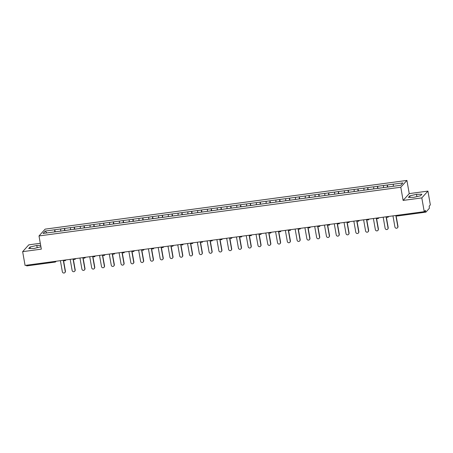 <?xml version="1.0" encoding="UTF-8"?>
<svg xmlns="http://www.w3.org/2000/svg" width="453" height="453" viewBox="0 0 453 453"><rect width="100%" height="100%" fill="white"/><g stroke="black" fill="none" stroke-linecap="round" stroke-linejoin="round"><path stroke-width="0.68" d="M40.306 243.295L28.771 244.852L22.65 251.658L25.074 265.418L424.229 211.664L421.805 197.904L427.926 191.098L409.24 193.618L406.913 180.424L45.13 229.139L39.009 235.945L400.792 187.231L406.913 180.424M427.926 191.098L430.35 204.858L429.206 206.132L429.365 208.284L425.899 212.14L397.462 215.985L425.826 212.146M46.88 232.938L45.204 231.081L43.075 233.448L62.429 230.877M45.204 231.081L54.802 229.75L55.158 231.794M60.691 231.075L60.759 228.952L54.802 229.75M60.719 228.992L64.581 228.437L64.943 230.481M70.47 229.762L70.538 227.633L64.581 228.437M70.504 227.672L74.366 227.117L74.722 229.161M80.255 228.442L80.323 226.319L74.366 227.117M80.283 226.358L84.145 225.804L84.507 227.842M90.034 227.129L90.102 224.999L84.145 225.804M90.068 225.039L93.924 224.484L94.286 226.528M99.813 225.809L99.881 223.68L93.924 224.484M99.847 223.725L103.709 223.165L104.065 225.209M109.598 224.49L109.666 222.366L103.709 223.165M109.626 222.406L113.488 221.851L113.85 223.89M119.377 223.176L119.445 221.047L113.488 221.851M119.411 221.087L123.273 220.532L123.629 222.576M129.156 221.857L129.23 219.733L123.273 220.532M129.19 219.773L133.052 219.218L133.414 221.257M138.941 220.543L139.009 218.414L133.052 219.218M138.969 218.454L142.831 217.899L143.193 219.943M148.72 219.224L148.788 217.095L142.831 217.899M148.754 217.14L152.616 216.579L152.972 218.623M156.166 218.255L158.505 217.882L158.573 215.781L152.616 216.579M158.533 215.821L162.395 215.266L162.757 217.304M168.284 216.591L168.352 214.462L162.395 215.266M168.318 214.501L172.18 213.946L172.536 215.99M178.063 215.271L178.131 213.142L172.18 213.946M178.097 213.187L181.959 212.627L182.321 214.671M187.848 213.952L187.916 211.828L181.959 212.627M187.876 211.868L191.738 211.313L192.1 213.357M197.627 212.638L197.695 210.509L191.738 211.313M197.661 210.549L201.523 209.994L201.879 212.038M207.412 211.319L207.48 209.195L201.523 209.994M207.44 209.235L211.302 208.68L211.664 210.719M217.191 210.005L217.259 207.876L211.302 208.68M217.225 207.916L221.081 207.361L221.443 209.405M226.97 208.686L227.038 206.557L221.081 207.361M227.004 206.602L230.866 206.041L231.223 208.086M236.755 207.366L236.823 205.243L230.866 206.041M236.783 205.283L240.645 204.728L241.007 206.772M246.534 206.053L246.602 203.924L240.645 204.728M246.568 203.963L250.43 203.408L250.786 205.452M256.319 204.733L256.387 202.61L250.43 203.408M256.347 202.65L260.209 202.095L260.571 204.133M266.098 203.42L266.166 201.291L260.209 202.095M266.132 201.33L269.988 200.775L270.35 202.819M275.877 202.1L275.945 199.971L269.988 200.775M275.911 200.016L279.773 199.456L280.13 201.5M285.662 200.781L285.73 198.657L279.773 199.456M285.69 198.697L289.552 198.142L289.914 200.181M295.441 199.467L295.509 197.338L289.552 198.142M295.475 197.378L299.337 196.823L299.693 198.867M305.22 198.148L305.294 196.024L299.337 196.823M305.254 196.064L309.116 195.509L309.478 197.548M315.005 196.834L315.073 194.705L309.116 195.509M315.033 194.745L318.895 194.19L319.257 196.234M324.784 195.515L324.852 193.386L318.895 194.19M324.818 193.431L328.68 192.87L329.037 194.915M334.569 194.195L334.637 192.072L328.68 192.87M334.597 192.112L338.459 191.557L338.821 193.595M344.348 192.882L344.416 190.753L338.459 191.557M344.382 190.792L348.244 190.237L348.6 192.282M354.127 191.562L354.195 189.433L348.244 190.237M354.161 189.479L358.023 188.924L358.385 190.962M361.573 190.594L363.912 190.22L363.98 188.12L358.023 188.924M363.94 188.159L367.802 187.604L368.164 189.648M373.691 188.929L373.759 186.8L367.802 187.604M373.725 186.84L377.587 186.285L377.944 188.329M381.137 187.961L383.476 187.587L383.544 185.487L377.587 186.285M383.504 185.526L387.366 184.971L387.728 187.01M393.255 186.296L393.323 184.167L387.366 184.971M393.289 184.207L402.847 182.921L400.718 185.288L62.418 230.843M64.513 230.6L64.547 228.476M74.292 229.28L74.326 227.157M84.077 227.967L84.111 225.843M93.856 226.647L93.89 224.524M103.641 225.328L103.669 223.21M113.42 224.014L113.454 221.891M123.199 222.695L123.233 220.571M132.984 221.381L133.018 219.258M142.763 220.062L142.797 217.938M152.548 218.742L152.576 216.625M162.327 217.429L162.361 215.305M172.106 216.109L172.14 213.986M181.891 214.79L181.919 212.672M191.67 213.476L191.704 211.353M201.455 212.157L201.483 210.033M211.234 210.843L211.268 208.72M221.013 209.524L221.047 207.4M230.798 208.204L230.826 206.087M240.577 206.891L240.611 204.767M250.356 205.571L250.39 203.448M260.141 204.258L260.175 202.134M269.92 202.938L269.954 200.815M279.705 201.619L279.733 199.501M289.484 200.305L289.518 198.182M299.263 198.986L299.297 196.862M309.048 197.672L309.082 195.549M318.827 196.353L318.861 194.229M328.612 195.033L328.64 192.916M338.391 193.72L338.425 191.596M348.17 192.4L348.204 190.277M357.955 191.081L357.983 188.963M367.734 189.767L367.768 187.644M377.519 188.448L377.547 186.325M387.298 187.134L387.332 185.011M424.319 211.562L425.554 211.398L425.373 210.396L424.229 211.664M425.554 211.398L425.865 212.157M55.073 262.072L26.71 265.911L26.416 265.237M22.65 251.658L41.336 249.139L39.009 235.945M409.24 193.618L403.119 200.424L421.805 197.904M403.119 200.424L400.792 187.231M54.734 231.913L54.762 229.796M413.782 197.327L420.514 195.758L421.879 194.241L416.511 194.297L409.778 195.872L408.413 197.383L413.782 197.327M40.674 245.39L36.795 245.43L30.062 247.004L28.698 248.516L34.066 248.465L40.917 246.76M410.039 197.366L409.778 195.872M416.913 196.596L416.511 194.297M30.323 248.499L30.062 247.004M37.197 247.729L36.795 245.43M392.961 215.877L394.92 226.993A1.489 1.433 -138 0 0 397.474 227.791A1.489 1.433 -138 0 0 397.808 226.602L395.848 215.486M397.808 226.602L397.989 226.398A1.489 1.433 42 0 1 397.655 227.587L397.474 227.791M393.255 186.268L390.922 186.647M387.689 187.078L390.135 186.749M397.989 226.398L396.058 215.458M383.181 217.197L385.141 228.306A1.489 1.433 -138 0 0 387.689 229.11A1.489 1.433 -138 0 0 388.023 227.921L386.064 216.806M388.023 227.921L388.21 227.717A1.489 1.433 42 0 1 387.876 228.907L387.689 229.11M377.91 188.397L380.35 188.069M388.21 227.717L386.279 216.777M373.397 218.51L375.356 229.626A1.489 1.433 -138 0 0 377.91 230.43A1.489 1.433 -138 0 0 378.244 229.235L376.284 218.125M378.244 229.235L378.425 229.031A1.489 1.433 42 0 1 378.091 230.226L377.91 230.43M373.691 188.901L371.358 189.28M368.13 189.716L370.571 189.382M378.425 229.031L376.5 218.097M363.617 219.83L365.577 230.939A1.489 1.433 -138 0 0 368.13 231.743A1.489 1.433 -138 0 0 368.459 230.554L366.5 219.439M368.459 230.554L368.646 230.351A1.489 1.433 42 0 1 368.312 231.54L368.13 231.743M358.346 191.03L360.792 190.702M368.646 230.351L366.715 219.411M353.838 221.143L355.798 232.259A1.489 1.433 -138 0 0 358.346 233.063A1.489 1.433 -138 0 0 358.68 231.874L356.721 220.758M358.68 231.874L358.861 231.664A1.489 1.433 42 0 1 358.533 232.859L358.346 233.063M354.127 191.534L351.794 191.913M348.567 192.349L351.007 192.021M358.861 231.664L356.936 220.73M344.054 222.463L346.013 233.578A1.489 1.433 -138 0 0 348.567 234.382A1.489 1.433 -138 0 0 348.901 233.187L346.941 222.072M348.901 233.187L349.082 232.984A1.489 1.433 42 0 1 348.748 234.173L348.567 234.382M344.348 192.853L342.015 193.233M338.782 193.663L341.228 193.335M349.082 232.984L347.151 222.044M334.274 223.782L336.234 234.892A1.489 1.433 -138 0 0 338.782 235.696A1.489 1.433 -138 0 0 339.116 234.507L337.157 223.391M339.116 234.507L339.303 234.303A1.489 1.433 42 0 1 338.969 235.492L338.782 235.696M334.569 194.173L332.23 194.547M329.003 194.983L331.449 194.654M339.303 234.303L337.372 223.363M324.49 225.096L326.454 236.211A1.489 1.433 -138 0 0 329.003 237.015A1.489 1.433 -138 0 0 329.337 235.82L327.377 224.711M329.337 235.82L329.518 235.617A1.489 1.433 42 0 1 329.184 236.811L329.003 237.015M324.784 195.486L322.451 195.866M319.223 196.302L321.664 195.968M329.518 235.617L327.593 224.682M314.71 226.415L316.67 237.531A1.489 1.433 -138 0 0 319.223 238.329A1.489 1.433 -138 0 0 319.558 237.14L317.593 226.024M319.558 237.14L319.739 236.936A1.489 1.433 42 0 1 319.405 238.125L319.223 238.329M315.005 196.806L312.666 197.18M309.439 197.616L311.885 197.287M319.739 236.936L317.808 225.996M304.931 227.729L306.891 238.844A1.489 1.433 -138 0 0 309.439 239.648A1.489 1.433 -138 0 0 309.773 238.459L307.814 227.344M309.773 238.459L309.96 238.255A1.489 1.433 42 0 1 309.625 239.444L309.439 239.648M305.226 198.12L302.887 198.499M299.66 198.935L302.1 198.607M309.96 238.255L308.029 227.315M295.146 229.048L297.106 240.164A1.489 1.433 -138 0 0 299.66 240.968A1.489 1.433 -138 0 0 299.994 239.773L298.034 228.657M299.994 239.773L300.175 239.569A1.489 1.433 42 0 1 299.841 240.764L299.66 240.968M295.441 199.439L293.108 199.818M289.875 200.249L292.321 199.92M300.175 239.569L298.25 228.629M285.367 230.367L287.327 241.477A1.489 1.433 -138 0 0 289.88 242.281A1.489 1.433 -138 0 0 290.209 241.092L288.25 229.977M290.209 241.092L290.396 240.888A1.489 1.433 42 0 1 290.062 242.078L289.88 242.281M285.662 200.758L283.323 201.132M280.096 201.568L282.542 201.24M290.396 240.888L288.465 229.948M275.588 231.681L277.547 242.797A1.489 1.433 -138 0 0 280.096 243.601A1.489 1.433 -138 0 0 280.43 242.406L278.47 231.296M280.43 242.406L280.611 242.202A1.489 1.433 42 0 1 280.282 243.397L280.096 243.601M275.877 202.072L273.544 202.451M270.316 202.887L272.757 202.559M280.611 242.202L278.686 231.268M265.803 233.001L267.763 244.116A1.489 1.433 -138 0 0 270.316 244.914A1.489 1.433 -138 0 0 270.651 243.725L268.691 232.61M270.651 243.725L270.832 243.521A1.489 1.433 42 0 1 270.498 244.711L270.316 244.914M266.098 203.391L263.759 203.765M260.532 204.201L262.978 203.873M270.832 243.521L268.901 232.582M256.024 234.32L257.984 245.43A1.489 1.433 -138 0 0 260.532 246.234A1.489 1.433 -138 0 0 260.866 245.045L258.906 233.929M260.866 245.045L261.053 244.841A1.489 1.433 42 0 1 260.718 246.03L260.532 246.234M256.319 204.705L253.98 205.084M250.752 205.52L253.193 205.192M261.053 244.841L259.122 233.901M246.239 235.634L248.199 246.749A1.489 1.433 -138 0 0 250.752 247.553A1.489 1.433 -138 0 0 251.087 246.358L249.127 235.249M251.087 246.358L251.268 246.155A1.489 1.433 42 0 1 250.934 247.349L250.752 247.553M246.534 206.024L244.201 206.404M240.968 206.834L243.414 206.506M251.268 246.155L249.343 235.215M236.46 236.953L238.42 248.063A1.489 1.433 -138 0 0 240.973 248.867A1.489 1.433 -138 0 0 241.302 247.678L239.343 236.562M241.302 247.678L241.489 247.474A1.489 1.433 42 0 1 241.155 248.663L240.973 248.867M236.755 207.344L234.416 207.717M231.189 208.154L233.635 207.825M241.489 247.474L239.558 236.534M226.681 238.267L228.64 249.382A1.489 1.433 -138 0 0 231.189 250.186A1.489 1.433 -138 0 0 231.523 248.991L229.563 237.882M231.523 248.991L231.704 248.788A1.489 1.433 42 0 1 231.375 249.982L231.189 250.186M226.97 208.657L224.637 209.037M221.409 209.473L223.85 209.144M231.704 248.788L229.779 237.853M216.896 239.586L218.856 250.702A1.489 1.433 -138 0 0 221.409 251.5A1.489 1.433 -138 0 0 221.744 250.311L219.784 239.195M221.744 250.311L221.925 250.107A1.489 1.433 42 0 1 221.591 251.296L221.409 251.5M217.191 209.977L214.858 210.356M211.625 210.787L214.071 210.458M221.925 250.107L219.994 239.167M207.117 240.905L209.076 252.015A1.489 1.433 -138 0 0 211.625 252.819A1.489 1.433 -138 0 0 211.959 251.63L209.999 240.515M211.959 251.63L212.146 251.426A1.489 1.433 42 0 1 211.811 252.615L211.625 252.819M207.412 211.291L205.073 211.67M201.845 212.106L204.286 211.778M212.146 251.426L210.215 240.486M197.332 242.219L199.292 253.335A1.489 1.433 -138 0 0 201.845 254.139A1.489 1.433 -138 0 0 202.18 252.944L200.22 241.834M202.18 252.944L202.361 252.74A1.489 1.433 42 0 1 202.027 253.935L201.845 254.139M197.627 212.61L195.294 212.989M192.066 213.425L194.507 213.091M202.361 252.74L200.436 241.806M187.553 243.538L189.513 254.648A1.489 1.433 -138 0 0 192.066 255.452A1.489 1.433 -138 0 0 192.395 254.263L190.436 243.148M192.395 254.263L192.582 254.059A1.489 1.433 42 0 1 192.248 255.249L192.066 255.452M187.848 213.929L185.509 214.303M182.282 214.739L184.728 214.411M192.582 254.059L190.651 243.119M177.774 244.852L179.733 255.968A1.489 1.433 -138 0 0 182.282 256.772A1.489 1.433 -138 0 0 182.616 255.583L180.656 244.467M182.616 255.583L182.802 255.373A1.489 1.433 42 0 1 182.468 256.568L182.282 256.772M178.063 215.243L175.73 215.622M172.502 216.058L174.943 215.73M182.802 255.373L180.872 244.439M167.989 246.172L169.949 257.287A1.489 1.433 -138 0 0 172.502 258.091A1.489 1.433 -138 0 0 172.836 256.896L170.877 245.781M172.836 256.896L173.018 256.692A1.489 1.433 42 0 1 172.684 257.882L172.502 258.091M168.284 216.562L165.951 216.942M162.718 217.372L165.164 217.044M173.018 256.692L171.087 245.753M158.21 247.491L160.169 258.601A1.489 1.433 -138 0 0 162.718 259.405A1.489 1.433 -138 0 0 163.052 258.216L161.092 247.1M163.052 258.216L163.239 258.012A1.489 1.433 42 0 1 162.904 259.201L162.718 259.405M152.938 218.691L155.385 218.363M163.239 258.012L161.308 247.072M148.425 248.805L150.39 259.92A1.489 1.433 -138 0 0 152.938 260.724A1.489 1.433 -138 0 0 153.273 259.529L151.313 248.42M153.273 259.529L153.454 259.326A1.489 1.433 42 0 1 153.12 260.52L152.938 260.724M148.72 219.195L146.387 219.575M143.159 220.011L145.6 219.677M153.454 259.326L151.529 248.391M138.646 250.124L140.606 261.239A1.489 1.433 -138 0 0 143.159 262.038A1.489 1.433 -138 0 0 143.493 260.849L141.529 249.733M143.493 260.849L143.675 260.645A1.489 1.433 42 0 1 143.341 261.834L143.159 262.038M138.941 220.515L136.602 220.888M133.375 221.324L135.821 220.996M143.675 260.645L141.744 249.705M128.867 251.438L130.826 262.553A1.489 1.433 -138 0 0 133.375 263.357A1.489 1.433 -138 0 0 133.709 262.168L131.749 251.053M133.709 262.168L133.895 261.964A1.489 1.433 42 0 1 133.561 263.153L133.375 263.357M129.162 221.828L126.823 222.208M123.595 222.644L126.036 222.315M133.895 261.964L131.965 251.024M119.082 252.757L121.042 263.873A1.489 1.433 -138 0 0 123.595 264.677A1.489 1.433 -138 0 0 123.929 263.482L121.97 252.366M123.929 263.482L124.111 263.278A1.489 1.433 42 0 1 123.777 264.467L123.595 264.677M119.377 223.148L117.044 223.527M113.811 223.958L116.257 223.629M124.111 263.278L122.185 252.338M109.303 254.076L111.262 265.186A1.489 1.433 -138 0 0 113.816 265.99A1.489 1.433 -138 0 0 114.145 264.801L112.185 253.686M114.145 264.801L114.332 264.597A1.489 1.433 42 0 1 113.997 265.786L113.816 265.99M109.598 224.467L107.259 224.841M104.031 225.277L106.478 224.948M114.332 264.597L112.401 253.657M99.524 255.39L101.483 266.506A1.489 1.433 -138 0 0 104.031 267.31A1.489 1.433 -138 0 0 104.366 266.115L102.406 255.005M104.366 266.115L104.547 265.911A1.489 1.433 42 0 1 104.218 267.106L104.031 267.31M99.813 225.781L97.48 226.16M94.252 226.596L96.693 226.268M104.547 265.911L102.621 254.977M89.739 256.709L91.699 267.825A1.489 1.433 -138 0 0 94.252 268.623A1.489 1.433 -138 0 0 94.586 267.434L92.627 256.319M94.586 267.434L94.768 267.23A1.489 1.433 42 0 1 94.434 268.419L94.252 268.623M90.034 227.1L87.695 227.474M84.468 227.91L86.914 227.582M94.768 267.23L92.837 256.29M79.96 258.029L81.919 269.139A1.489 1.433 -138 0 0 84.468 269.943A1.489 1.433 -138 0 0 84.802 268.754L82.842 257.638M84.802 268.754L84.988 268.55A1.489 1.433 42 0 1 84.654 269.739L84.468 269.943M80.255 228.414L77.916 228.793M74.688 229.229L77.129 228.901M84.988 268.55L83.058 257.61M70.175 259.343L72.135 270.458A1.489 1.433 -138 0 0 74.688 271.262A1.489 1.433 -138 0 0 75.022 270.067L73.063 258.957M75.022 270.067L75.204 269.863A1.489 1.433 42 0 1 74.87 271.058L74.688 271.262M70.47 229.733L68.137 230.113M64.904 230.543L67.35 230.215M75.204 269.863L73.278 258.923M60.396 260.662L62.355 271.772A1.489 1.433 -138 0 0 64.909 272.576A1.489 1.433 -138 0 0 65.238 271.387L63.278 260.271M65.238 271.387L65.425 271.183A1.489 1.433 42 0 1 65.09 272.372L64.909 272.576M60.691 231.053L58.352 231.426M55.124 231.862L57.571 231.534M65.425 271.183L63.494 260.243M397.162 215.311L397.462 215.985A0.974 0.974 0 0 1 396.443 215.407M56.2 261.228L55.708 261.772A0.974 0.934 -138 0 1 55.153 262.061L54.819 261.409M387.717 217.281A0.974 0.934 -138 0 0 388.498 216.477M377.938 218.595A0.974 0.934 -138 0 0 378.719 217.797M368.153 219.915A0.974 0.934 -138 0 0 368.935 219.11M358.374 221.228A0.974 0.934 -138 0 0 359.155 220.43M348.589 222.548A0.974 0.934 -138 0 0 349.376 221.749M338.81 223.867A0.974 0.934 -138 0 0 339.591 223.063M329.031 225.181A0.974 0.934 -138 0 0 329.812 224.382M319.246 226.5A0.974 0.934 -138 0 0 320.033 225.696M309.467 227.814A0.974 0.934 -138 0 0 310.248 227.015M299.682 229.133A0.974 0.934 -138 0 0 300.469 228.335M289.903 230.452A0.974 0.934 -138 0 0 290.684 229.648M280.124 231.766A0.974 0.934 -138 0 0 280.905 230.968M270.339 233.085A0.974 0.934 -138 0 0 271.126 232.281M260.56 234.405A0.974 0.934 -138 0 0 261.341 233.601M250.775 235.719A0.974 0.934 -138 0 0 251.562 234.92M240.996 237.038A0.974 0.934 -138 0 0 241.777 236.234M231.217 238.352A0.974 0.934 -138 0 0 231.998 237.553M221.432 239.671A0.974 0.934 -138 0 0 222.219 238.867M211.653 240.99A0.974 0.934 -138 0 0 212.434 240.186M201.874 242.304A0.974 0.934 -138 0 0 202.655 241.506M192.089 243.623A0.974 0.934 -138 0 0 192.87 242.819M182.31 244.937A0.974 0.934 -138 0 0 183.091 244.139M172.525 246.256A0.974 0.934 -138 0 0 173.312 245.458M162.746 247.576A0.974 0.934 -138 0 0 163.527 246.772M152.967 248.89A0.974 0.934 -138 0 0 153.748 248.091M143.182 250.209A0.974 0.934 -138 0 0 143.969 249.405M133.403 251.523A0.974 0.934 -138 0 0 134.184 250.724M123.618 252.842A0.974 0.934 -138 0 0 124.405 252.044M113.839 254.161A0.974 0.934 -138 0 0 114.62 253.357M104.06 255.475A0.974 0.934 -138 0 0 104.841 254.677M94.275 256.794A0.974 0.934 -138 0 0 95.062 255.99M84.496 258.114A0.974 0.934 -138 0 0 85.277 257.31M74.711 259.427A0.974 0.934 -138 0 0 75.498 258.629M64.932 260.747A0.974 0.934 -138 0 0 65.713 259.943M26.71 265.911L55.113 262.083A0.974 0.974 0 0 0 55.708 261.772A0.974 0.934 -138 0 0 55.934 261.262M388.765 216.443L388.272 216.987A0.974 0.974 0 0 1 386.658 216.727M378.98 217.757L378.493 218.306A0.974 0.974 0 0 1 376.879 218.04M369.201 219.076L368.714 219.62A0.974 0.974 0 0 1 367.094 219.36M359.422 220.396L358.929 220.939A0.974 0.974 0 0 1 357.315 220.679M349.637 221.71L349.15 222.253A0.974 0.974 0 0 1 347.536 221.993M339.858 223.029L339.365 223.572A0.974 0.974 0 0 1 337.751 223.312M330.073 224.343L329.586 224.892A0.974 0.974 0 0 1 327.972 224.631M320.294 225.662L319.807 226.206A0.974 0.974 0 0 1 318.187 225.945M310.515 226.981L310.022 227.525A0.974 0.974 0 0 1 308.408 227.264M300.73 228.295L300.243 228.839A0.974 0.974 0 0 1 298.629 228.578M290.951 229.614L290.458 230.158A0.974 0.974 0 0 1 288.844 229.898M281.166 230.934L280.679 231.477A0.974 0.974 0 0 1 279.065 231.217M271.387 232.247L270.9 232.791A0.974 0.974 0 0 1 269.286 232.531M261.608 233.567L261.115 234.11A0.974 0.974 0 0 1 259.501 233.85M251.823 234.881L251.336 235.43A0.974 0.974 0 0 1 249.722 235.164M242.044 236.2L241.551 236.743A0.974 0.974 0 0 1 239.937 236.483M232.264 237.519L231.772 238.063A0.974 0.974 0 0 1 230.158 237.802M222.48 238.833L221.993 239.377A0.974 0.974 0 0 1 220.379 239.116M212.7 240.152L212.208 240.696A0.974 0.974 0 0 1 210.594 240.435M202.916 241.466L202.429 242.015A0.974 0.974 0 0 1 200.815 241.749M193.137 242.785L192.65 243.329A0.974 0.974 0 0 1 191.03 243.068M183.357 244.105L182.865 244.648A0.974 0.974 0 0 1 181.251 244.388M173.573 245.418L173.086 245.962A0.974 0.974 0 0 1 171.472 245.702M163.793 246.738L163.301 247.281A0.974 0.974 0 0 1 161.687 247.021M154.009 248.051L153.522 248.601A0.974 0.974 0 0 1 151.908 248.34M144.23 249.371L143.743 249.914A0.974 0.974 0 0 1 142.123 249.654M134.45 250.69L133.958 251.234A0.974 0.974 0 0 1 132.344 250.973M124.666 252.004L124.179 252.548A0.974 0.974 0 0 1 122.565 252.287M114.886 253.323L114.394 253.867A0.974 0.974 0 0 1 112.78 253.606M105.102 254.643L104.615 255.186A0.974 0.974 0 0 1 103.001 254.926M95.323 255.956L94.836 256.5A0.974 0.974 0 0 1 93.222 256.239M85.543 257.276L85.051 257.819A0.974 0.974 0 0 1 83.437 257.559M75.759 258.589L75.272 259.139A0.974 0.974 0 0 1 73.658 258.873M65.979 259.909L65.487 260.452A0.974 0.974 0 0 1 63.873 260.192"/></g></svg>
